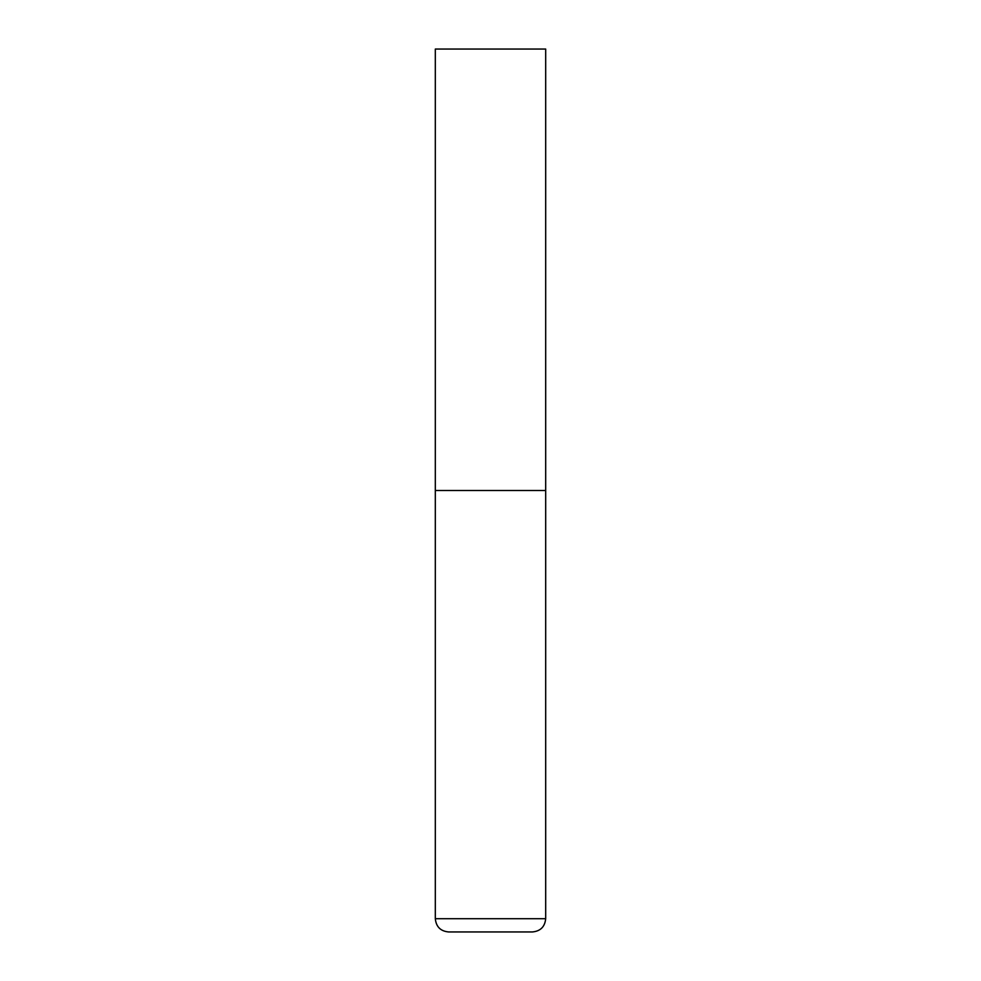 <?xml version="1.0" encoding="UTF-8"?>
<svg xmlns="http://www.w3.org/2000/svg" width="981" height="981" viewBox="0 0 981 981"><rect width="100%" height="100%" fill="white"/><g stroke="black" fill="none" stroke-linecap="round" stroke-linejoin="round"><path stroke-width="1.47" d="M435.319 918.707L545.681 918.707L545.681 490.5L435.319 490.5L545.681 490.5L545.681 49.05L435.319 49.05L435.319 918.707C436.104 926.751 440.518 931.165 448.562 931.95L532.438 931.95L448.562 931.95M545.681 918.707C544.896 926.751 540.482 931.165 532.438 931.95"/></g></svg>
